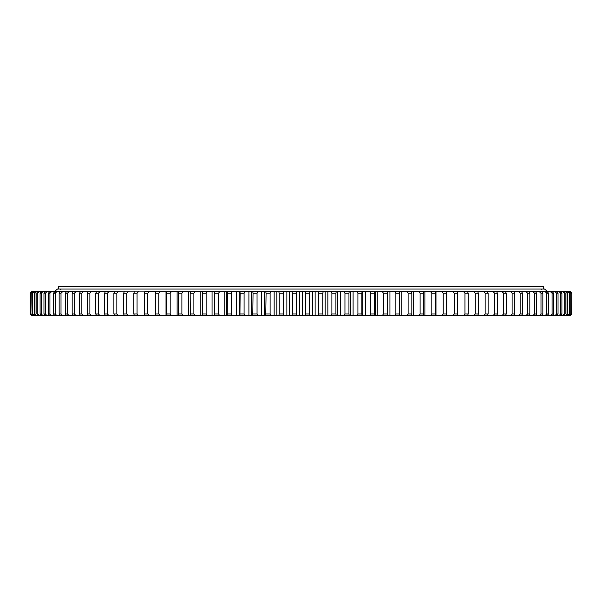 <?xml version="1.0" encoding="UTF-8"?>
<svg xmlns="http://www.w3.org/2000/svg" width="602" height="602" viewBox="0 0 602 602"><rect width="100%" height="100%" fill="white"/><g stroke="black" fill="none" stroke-linecap="round" stroke-linejoin="round"><path stroke-width="0.9" d="M302.377 315.501L302.377 291.677L299.623 291.677L299.623 315.501L570.35 315.501L571.9 313.951L571.9 293.227L570.252 291.677L571.787 293.227L571.644 313.951L571.787 293.227M570.741 313.951L570.741 293.227L570.741 313.951L569.138 315.501M569.199 313.951L569.74 313.951L569.74 293.227L569.199 293.227L569.199 313.951L567.581 315.501M567.024 313.951L567.761 313.951L567.761 293.227L567.024 293.227L567.024 313.951L565.391 315.501M564.209 313.951L565.143 313.951L565.143 293.227L564.209 293.227L564.209 313.951L562.577 315.501M560.778 313.951L561.899 313.951L561.899 293.227L560.778 293.227L560.778 313.951L559.138 315.501M556.73 313.951L558.039 313.951L558.039 293.227L556.73 293.227L556.73 313.951L555.089 315.501M552.079 313.951L553.569 313.951L553.569 293.227L552.079 293.227L552.079 313.951L550.431 315.501M546.827 313.951L548.505 313.951L548.505 293.227L546.827 293.227L546.827 313.951L545.186 315.501M540.987 313.951L542.846 313.951L542.846 293.227L540.987 293.227L540.987 313.951L539.362 315.501M534.591 313.951L536.615 313.951L536.615 293.227L534.591 293.227L534.591 313.951L532.973 315.501M527.63 313.951L529.828 313.951L529.828 293.227L527.63 293.227L527.63 313.951L526.035 315.501M520.136 313.951L522.498 313.951L522.498 293.227L520.136 293.227L520.136 313.951L518.563 315.501M506.274 313.951L503.603 313.951L503.603 293.227L506.274 293.227L506.274 313.951L505.447 315.501M512.121 313.951L514.642 313.951L514.642 293.227L512.121 293.227L512.121 313.951L510.571 315.501M468.168 313.951L464.955 313.951L464.955 293.227L468.168 293.227L468.168 313.951L467.634 315.501M478.349 313.951L475.264 313.951L475.264 293.227L478.349 293.227L478.349 313.951L477.74 315.501M494.611 313.951L497.425 313.951L497.425 293.227L494.611 293.227L494.611 313.951L493.121 315.501M485.152 313.951L488.109 313.951L488.109 293.227L485.152 293.227L485.152 313.951L483.707 315.501M454.262 313.951L457.595 313.951L457.595 293.227L454.262 293.227L454.262 313.951L452.945 315.501M443.207 313.951L446.646 313.951L446.646 293.227L443.207 293.227L443.207 313.951L441.936 315.501M431.815 313.951L435.351 313.951L435.351 293.227L431.815 293.227L431.815 313.951L430.588 315.501M420.106 313.951L423.74 313.951L423.74 293.227L420.106 293.227L420.106 313.951L418.939 315.501M408.118 313.951L411.836 313.951L411.836 293.227L408.118 293.227L408.118 313.951L407.012 315.501M395.875 313.951L399.668 313.951L399.668 293.227L395.875 293.227L395.875 313.951L394.829 315.501M383.406 313.951L387.267 313.951L387.267 293.227L383.406 293.227L383.406 313.951L382.428 315.501M370.749 313.951L374.662 313.951L374.662 293.227L370.749 293.227L370.749 313.951L369.831 315.501M357.919 313.951L361.885 313.951L361.885 293.227L357.919 293.227L357.919 313.951L357.069 315.501M344.954 313.951L348.957 313.951L348.957 293.227L344.954 293.227L344.954 313.951L344.178 315.501M331.89 313.951L335.916 313.951L335.916 293.227L331.89 293.227L331.89 313.951L331.183 315.501M299.623 315.501L31.65 315.501L30.1 313.951L30.1 293.227L31.936 291.677L30.213 293.227L30.356 313.951L30.356 293.227M296.432 313.951L292.376 313.951L292.376 293.227L296.432 293.227L296.432 313.951L296.997 315.501M279.2 313.951L283.249 313.951L283.249 293.227L279.2 293.227L279.2 313.951L278.794 315.501M266.084 313.951L270.11 313.951L270.11 293.227L266.084 293.227L265.753 315.501M253.043 313.951L257.046 313.951L257.046 293.227L253.043 293.227L252.787 315.501M240.115 313.951L244.081 313.951L244.081 293.227L240.115 293.227L239.942 315.501M227.338 313.951L231.251 313.951L231.251 293.227L227.338 293.227L227.247 315.501M214.733 313.951L218.594 313.951L218.594 293.227L214.733 293.227L214.718 315.501M202.332 313.951L206.125 313.951L206.125 293.227L202.332 293.227L202.4 315.501M190.164 313.951L193.882 313.951L193.882 293.227L190.164 293.227L190.315 315.501M178.26 313.951L181.894 313.951L181.894 293.227L178.26 293.227L178.485 315.501M166.649 313.951L170.185 313.951L170.185 293.227L166.649 293.227L166.957 315.501M155.354 313.951L158.793 313.951L158.793 293.227L155.354 293.227L155.737 315.501M126.736 313.951L123.651 313.951L123.651 293.227L126.736 293.227L126.736 313.951L128.151 315.501M113.891 313.951L116.848 313.951L116.848 293.227L113.891 293.227L113.891 313.951L114.576 315.501M137.045 313.951L133.832 313.951L133.832 293.227L137.045 293.227L137.045 313.951L138.407 315.501M144.405 313.951L147.738 313.951L147.738 293.227L144.405 293.227L144.405 313.951L144.871 315.501M98.397 313.951L95.726 313.951L95.726 293.227L98.397 293.227L98.397 313.951L99.909 315.501M104.575 313.951L107.389 313.951L107.389 293.227L104.575 293.227L104.575 313.951L105.327 315.501M87.358 313.951L89.879 313.951L89.879 293.227L87.358 293.227L87.358 313.951L88.253 315.501M79.502 313.951L81.864 313.951L81.864 293.227L79.502 293.227L79.502 313.951L80.465 315.501M72.172 313.951L74.37 313.951L74.37 293.227L72.172 293.227L72.172 313.951L73.196 315.501M65.385 313.951L67.409 313.951L67.409 293.227L65.385 293.227L65.385 313.951L66.468 315.501M59.154 313.951L61.013 313.951L61.013 293.227L59.154 293.227L59.154 313.951L60.298 315.501M53.495 313.951L55.173 313.951L55.173 293.227L53.495 293.227L53.495 313.951L54.699 315.501M48.431 313.951L49.928 313.951L49.928 293.227L48.431 293.227L48.431 313.951L49.68 315.501M43.961 313.951L45.27 313.951L45.27 293.227L43.961 293.227L43.961 313.951L45.263 315.501M40.101 313.951L41.222 313.951L41.222 293.227L40.101 293.227L40.101 313.951L41.448 315.501M36.857 313.951L37.791 313.951L37.791 293.227L36.857 293.227L36.857 313.951L38.257 315.501M34.239 313.951L34.976 313.951L34.976 293.227L34.239 293.227L34.239 313.951L35.676 315.501M32.26 313.951L32.801 313.951L32.801 293.227L32.26 293.227L32.26 313.951L33.735 315.501M30.913 313.951L31.259 293.227L30.913 313.951L32.425 315.501M144.804 291.887L31.936 291.677M144.804 291.677L149.055 291.677L147.738 293.227M155.241 315.501L155.241 291.677L149.055 291.677M155.241 291.677L160.064 291.677L158.793 293.227M166.017 315.501L166.017 291.677L160.064 291.677M166.017 291.677L171.412 291.677L170.185 293.227M177.116 315.501L177.116 291.677L171.412 291.677M177.116 291.677L183.061 291.677L181.894 293.227M188.509 315.501L188.509 291.677L183.061 291.677M188.509 291.677L194.988 291.677L193.882 293.227M200.165 315.501L200.165 291.677L194.988 291.677M200.165 291.677L207.171 291.677L206.125 293.227M212.062 315.501L212.062 291.677L207.171 291.677M212.062 291.677L219.572 291.677L218.594 293.227M224.177 315.501L224.177 291.677L219.572 291.677M224.177 291.677L232.169 291.677L231.251 293.227M236.466 315.501L236.466 291.677L232.169 291.677M236.466 291.677L244.931 291.677L244.081 293.227M248.912 315.501L248.912 291.677L244.931 291.677M248.912 291.677L257.822 291.677L257.046 293.227M261.479 315.501L261.479 291.677L257.822 291.677M261.479 291.677L270.817 291.677L270.11 293.227M274.143 315.501L274.143 291.677L270.817 291.677M274.143 291.677L283.888 291.677L283.249 293.227M286.868 315.501L286.868 291.677L283.888 291.677M286.868 291.677L296.997 291.677L296.432 293.227M299.623 291.677L296.997 291.677M302.377 291.677L310.113 291.677L309.624 293.227L305.568 293.227L305.568 313.951L309.624 313.951L309.624 293.227M312.385 315.501L312.385 291.677L310.113 291.677M312.385 291.677L323.206 291.677L322.8 293.227L318.751 293.227L318.751 313.951L322.8 313.951L322.8 293.227M325.125 315.501L325.125 291.677L323.206 291.677M325.125 291.677L336.247 291.677L335.916 293.227M337.797 315.501L337.797 291.677L336.247 291.677M337.797 291.677L349.213 291.677L348.957 293.227M350.394 315.501L350.394 291.677L349.213 291.677M350.394 291.677L362.058 291.677L361.885 293.227M362.863 315.501L362.863 291.677L362.058 291.677M362.863 291.677L374.753 291.677L374.662 293.227M375.189 315.501L375.189 291.677L374.753 291.677M375.189 291.677L387.282 291.677L387.267 293.227M387.342 315.501L387.282 291.677M387.342 291.677L570.252 291.677M570.064 291.677L571.644 293.227M569.575 291.677L571.087 293.227M569.138 291.677L570.741 293.227M568.265 291.677L569.74 293.227M567.581 291.677L569.199 293.227M566.324 291.677L567.761 293.227M565.391 291.677L567.024 293.227M563.743 291.677L565.143 293.227M562.577 291.677L564.209 293.227M560.552 291.677L561.899 293.227M559.138 291.677L560.778 293.227M556.737 291.677L558.039 293.227M555.089 291.677L556.73 293.227M552.32 291.677L553.569 293.227M550.431 291.677L552.079 293.227M547.301 291.677L548.505 293.227M545.186 291.677L546.827 293.227M541.702 291.677L542.846 293.227M539.362 291.677L540.987 293.227M535.532 291.677L536.615 293.227M532.973 291.677L534.591 293.227M528.804 291.677L529.828 293.227M526.035 291.677L527.63 293.227M521.535 291.677L522.498 293.227M518.563 291.677L520.136 293.227M502.091 291.677L503.603 293.227M505.447 291.677L506.274 293.227M513.747 291.677L514.642 293.227M510.571 291.677L512.121 293.227M463.593 291.677L464.955 293.227M467.634 291.677L468.168 293.227M473.849 291.677L475.264 293.227M477.74 291.677L478.349 293.227M496.673 291.677L497.425 293.227M493.121 291.677L494.611 293.227M487.424 291.677L488.109 293.227M483.707 291.677L485.152 293.227M457.136 291.677L457.595 293.227M452.945 291.677L454.262 293.227M446.263 291.677L446.646 293.227M441.936 291.677L443.207 293.227M435.043 291.677L435.351 293.227M430.588 291.677L431.815 293.227M423.515 291.677L423.74 293.227M418.939 291.677L420.106 293.227M411.685 291.677L411.836 293.227M407.012 291.677L408.118 293.227M399.6 291.677L399.668 293.227M394.829 291.677L395.875 293.227M382.428 291.677L383.406 293.227M369.831 291.677L370.749 293.227M357.069 291.677L357.919 293.227M344.178 291.677L344.954 293.227M331.183 291.677L331.89 293.227M291.887 291.677L292.376 293.227M278.794 291.677L279.2 293.227M265.753 291.677L266.084 293.227M252.787 291.677L253.043 293.227M239.942 291.677L240.115 293.227M227.247 291.677L227.338 293.227M214.718 291.677L214.733 293.227M202.4 291.677L202.332 293.227M190.315 291.677L190.164 293.227M178.485 291.677L178.26 293.227M166.957 291.677L166.649 293.227M155.737 291.677L155.354 293.227M124.26 291.677L123.651 293.227M128.151 291.677L126.736 293.227M118.293 291.677L116.848 293.227M114.576 291.677L113.891 293.227M134.366 291.677L133.832 293.227M138.407 291.677L137.045 293.227M144.871 291.677L144.405 293.227M96.553 291.677L95.726 293.227M99.909 291.677L98.397 293.227M108.879 291.677L107.389 293.227M105.327 291.677L104.575 293.227M91.429 291.677L89.879 293.227M88.253 291.677L87.358 293.227M83.437 291.677L81.864 293.227M80.465 291.677L79.502 293.227M75.965 291.677L74.37 293.227M73.196 291.677L72.172 293.227M69.027 291.677L67.409 293.227M66.468 291.677L65.385 293.227M62.638 291.677L61.013 293.227M60.298 291.677L59.154 293.227M56.814 291.677L55.173 293.227M54.699 291.677L53.495 293.227M51.569 291.677L49.928 293.227M49.68 291.677L48.431 293.227M46.911 291.677L45.27 293.227M45.263 291.677L43.961 293.227M42.862 291.677L41.222 293.227M41.448 291.677L40.101 293.227M39.423 291.677L37.791 293.227M38.257 291.677L36.857 293.227M36.609 291.677L34.976 293.227M35.676 291.677L34.239 293.227M34.419 291.677L32.801 293.227M33.735 291.677L32.26 293.227M32.862 291.677L31.259 293.227M32.425 291.677L30.913 293.227M31.748 291.677L30.213 293.227M571.787 313.951L570.252 315.501M571.644 313.951L570.064 315.501M571.087 313.951L569.575 315.501M569.74 313.951L568.265 315.501M567.761 313.951L566.324 315.501M565.143 313.951L563.743 315.501M561.899 313.951L560.552 315.501M558.039 313.951L556.737 315.501M553.569 313.951L552.32 315.501M548.505 313.951L547.301 315.501M542.846 313.951L541.702 315.501M536.615 313.951L535.532 315.501M529.828 313.951L528.804 315.501M522.498 313.951L521.535 315.501M503.603 313.951L502.091 315.501M514.642 313.951L513.747 315.501M464.955 313.951L463.593 315.501M475.264 313.951L473.849 315.501M497.425 313.951L496.673 315.501M488.109 313.951L487.424 315.501M457.595 313.951L457.136 315.501M446.646 313.951L446.263 315.501M435.351 313.951L435.043 315.501M423.74 313.951L423.515 315.501M411.836 313.951L411.685 315.501M399.668 313.951L399.6 315.501M387.267 313.951L387.282 315.501M374.662 313.951L374.753 315.501M361.885 313.951L362.058 315.501M348.957 313.951L349.213 315.501M335.916 313.951L336.247 315.501M292.376 313.951L291.887 315.501M283.249 313.951L283.888 315.501M270.11 313.951L270.817 315.501M257.046 313.951L257.822 315.501M244.081 313.951L244.931 315.501M231.251 313.951L232.169 315.501M218.594 313.951L219.572 315.501M206.125 313.951L207.171 315.501M193.882 313.951L194.988 315.501M181.894 313.951L183.061 315.501M170.185 313.951L171.412 315.501M158.793 313.951L160.064 315.501M123.651 313.951L124.26 315.501M116.848 313.951L118.293 315.501M133.832 313.951L134.366 315.501M147.738 313.951L149.055 315.501M95.726 313.951L96.553 315.501M107.389 313.951L108.879 315.501M89.879 313.951L91.429 315.501M81.864 313.951L83.437 315.501M74.37 313.951L75.965 315.501M67.409 313.951L69.027 315.501M61.013 313.951L62.638 315.501M55.173 313.951L56.814 315.501M49.928 313.951L51.569 315.501M45.27 313.951L46.911 315.501M41.222 313.951L42.862 315.501M37.791 313.951L39.423 315.501M34.976 313.951L36.609 315.501M32.801 313.951L34.419 315.501M31.259 313.951L32.862 315.501M30.356 313.951L31.936 315.501M30.213 313.951L31.748 315.501M318.112 291.677L318.751 293.227M322.8 313.951L323.206 315.501M318.751 313.951L318.112 315.501M305.003 291.677L305.568 293.227M309.624 313.951L310.113 315.501M305.568 313.951L305.003 315.501M315.132 315.501L315.132 291.677M214.658 315.501L214.658 291.677M226.811 315.501L226.811 291.677M239.137 315.501L239.137 291.677M251.606 315.501L251.606 291.677M264.203 315.501L264.203 291.677M276.875 315.501L276.875 291.677M289.615 315.501L289.615 291.677M327.857 315.501L327.857 291.677M340.521 315.501L340.521 291.677M353.088 315.501L353.088 291.677M365.534 315.501L365.534 291.677M377.823 315.501L377.823 291.677M389.938 315.501L389.938 291.677M401.835 315.501L401.835 291.677M413.491 315.501L413.491 291.677M424.884 315.501L424.884 291.677M435.983 315.501L435.983 291.677M446.759 315.501L446.759 291.677M58.454 289.058L58.454 286.499L543.546 286.499L543.546 289.058M54.315 291.677L57.423 289.058L544.577 289.058L547.685 291.677M540.957 289.863L541.755 289.058M61.043 289.863L60.245 289.058"/></g></svg>
